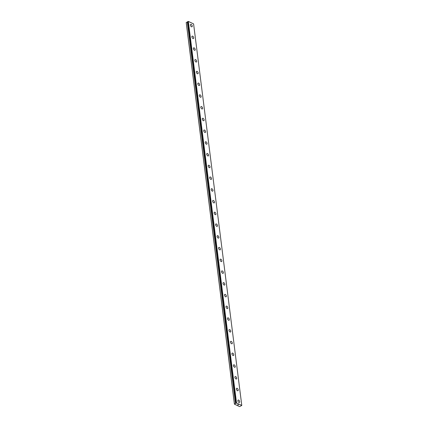 <?xml version="1.0" encoding="UTF-8"?>
<svg xmlns="http://www.w3.org/2000/svg" width="428" height="428" viewBox="0 0 428 428"><rect width="100%" height="100%" fill="white"/><g stroke="black" fill="none" stroke-linecap="round" stroke-linejoin="round"><path stroke-width="0.64" d="M234.41 404.139L239.589 406.6L241.788 405.434L236.518 402.93L235.908 403.422L187.614 21.849L186.212 22.609L234.41 404.139L235.55 403.39L187.352 21.86M190.663 24.385A1.37 0.733 -118.8 0 1 191.605 24.733A1.37 0.733 -118.8 0 1 192.236 26.017A1.37 0.733 -118.8 0 1 191.985 26.787A1.37 0.733 -118.8 0 1 191.049 26.44A1.37 0.733 -118.8 0 1 190.417 25.156A1.37 0.733 -118.8 0 1 190.663 24.385A1.37 0.733 -118.8 0 1 191.6 24.733A1.37 0.733 -118.8 0 1 192.231 26.022A1.37 0.733 -118.8 0 1 191.99 26.787M192.151 36.129A1.37 0.733 -118.8 0 1 193.087 36.471A1.37 0.733 -118.8 0 1 193.718 37.76A1.37 0.733 -118.8 0 1 193.472 38.525A1.37 0.733 -118.8 0 1 192.536 38.183A1.37 0.733 -118.8 0 1 191.899 36.894A1.37 0.733 -118.8 0 1 192.151 36.129A1.37 0.733 -118.8 0 1 193.082 36.476A1.37 0.733 -118.8 0 1 193.718 37.76A1.37 0.733 -118.8 0 1 193.467 38.525M193.633 47.866A1.37 0.733 -118.8 0 1 194.569 48.209A1.37 0.733 -118.8 0 1 195.2 49.498A1.37 0.733 -118.8 0 1 194.954 50.269A1.37 0.733 -118.8 0 1 194.018 49.921A1.37 0.733 -118.8 0 1 193.381 48.637A1.37 0.733 -118.8 0 1 193.633 47.866A1.37 0.733 -118.8 0 1 194.569 48.214A1.37 0.733 -118.8 0 1 195.2 49.498A1.37 0.733 -118.8 0 1 194.954 50.269M195.114 59.604A1.37 0.733 -118.8 0 1 196.051 59.952A1.37 0.733 -118.8 0 1 196.682 61.236A1.37 0.733 -118.8 0 1 196.436 62.007A1.37 0.733 -118.8 0 1 195.5 61.659A1.37 0.733 -118.8 0 1 194.868 60.375A1.37 0.733 -118.8 0 1 195.114 59.604A1.37 0.733 -118.8 0 1 196.051 59.952A1.37 0.733 -118.8 0 1 196.682 61.241A1.37 0.733 -118.8 0 1 196.436 62.007M196.596 71.342A1.37 0.733 -118.8 0 1 197.533 71.69A1.37 0.733 -118.8 0 1 198.169 72.979A1.37 0.733 -118.8 0 1 197.918 73.744A1.37 0.733 -118.8 0 1 196.982 73.402A1.37 0.733 -118.8 0 1 196.35 72.113A1.37 0.733 -118.8 0 1 196.596 71.342A1.37 0.733 -118.8 0 1 197.533 71.69A1.37 0.733 -118.8 0 1 198.164 72.979A1.37 0.733 -118.8 0 1 197.918 73.744M199.646 84.717A1.37 0.733 -118.8 0 1 199.4 85.482A1.37 0.733 -118.8 0 1 198.464 85.14A1.37 0.733 -118.8 0 1 197.832 83.851A1.37 0.733 -118.8 0 1 198.078 83.086A1.37 0.733 -118.8 0 1 199.015 83.433A1.37 0.733 -118.8 0 1 199.646 84.717M198.078 83.086A1.37 0.733 -118.8 0 1 199.02 83.428A1.37 0.733 -118.8 0 1 199.651 84.717A1.37 0.733 -118.8 0 1 199.405 85.482M199.566 94.823A1.37 0.733 -118.8 0 1 200.502 95.171A1.37 0.733 -118.8 0 1 201.133 96.455A1.37 0.733 -118.8 0 1 200.882 97.226A1.37 0.733 -118.8 0 1 199.951 96.878A1.37 0.733 -118.8 0 1 199.314 95.594A1.37 0.733 -118.8 0 1 199.566 94.823A1.37 0.733 -118.8 0 1 200.497 95.171A1.37 0.733 -118.8 0 1 201.133 96.455A1.37 0.733 -118.8 0 1 200.887 97.226M201.048 106.561A1.37 0.733 -118.8 0 1 201.984 106.909A1.37 0.733 -118.8 0 1 202.615 108.193A1.37 0.733 -118.8 0 1 202.369 108.963A1.37 0.733 -118.8 0 1 201.433 108.616A1.37 0.733 -118.8 0 1 200.802 107.332A1.37 0.733 -118.8 0 1 201.048 106.561A1.37 0.733 -118.8 0 1 201.984 106.909A1.37 0.733 -118.8 0 1 202.615 108.198A1.37 0.733 -118.8 0 1 202.369 108.963M202.53 118.305A1.37 0.733 -118.8 0 1 203.466 118.647A1.37 0.733 -118.8 0 1 204.097 119.936A1.37 0.733 -118.8 0 1 203.851 120.701A1.37 0.733 -118.8 0 1 202.915 120.359A1.37 0.733 -118.8 0 1 202.284 119.07A1.37 0.733 -118.8 0 1 202.53 118.305A1.37 0.733 -118.8 0 1 203.466 118.652A1.37 0.733 -118.8 0 1 204.097 119.936A1.37 0.733 -118.8 0 1 203.851 120.701M204.012 130.042A1.37 0.733 -118.8 0 1 204.948 130.385A1.37 0.733 -118.8 0 1 205.584 131.674A1.37 0.733 -118.8 0 1 205.333 132.445A1.37 0.733 -118.8 0 1 204.397 132.097A1.37 0.733 -118.8 0 1 203.765 130.808A1.37 0.733 -118.8 0 1 204.012 130.042A1.37 0.733 -118.8 0 1 204.948 130.39A1.37 0.733 -118.8 0 1 205.579 131.674A1.37 0.733 -118.8 0 1 205.333 132.439M205.494 141.78A1.37 0.733 -118.8 0 1 206.435 142.128A1.37 0.733 -118.8 0 1 207.066 143.412A1.37 0.733 -118.8 0 1 206.82 144.183A1.37 0.733 -118.8 0 1 205.879 143.835A1.37 0.733 -118.8 0 1 205.247 142.551A1.37 0.733 -118.8 0 1 205.494 141.78A1.37 0.733 -118.8 0 1 206.43 142.128A1.37 0.733 -118.8 0 1 207.061 143.412A1.37 0.733 -118.8 0 1 206.815 144.183M206.975 153.524A1.37 0.733 -118.8 0 1 207.912 153.866A1.37 0.733 -118.8 0 1 208.548 155.155A1.37 0.733 -118.8 0 1 208.297 155.92A1.37 0.733 -118.8 0 1 207.366 155.573A1.37 0.733 -118.8 0 1 206.729 154.289A1.37 0.733 -118.8 0 1 206.981 153.518A1.37 0.733 -118.8 0 1 207.917 153.866A1.37 0.733 -118.8 0 1 208.548 155.15A1.37 0.733 -118.8 0 1 208.302 155.92M208.463 165.261A1.37 0.733 -118.8 0 1 209.399 165.604A1.37 0.733 -118.8 0 1 210.03 166.893A1.37 0.733 -118.8 0 1 209.784 167.658A1.37 0.733 -118.8 0 1 208.848 167.316A1.37 0.733 -118.8 0 1 208.217 166.027A1.37 0.733 -118.8 0 1 208.463 165.261A1.37 0.733 -118.8 0 1 209.399 165.609A1.37 0.733 -118.8 0 1 210.03 166.893A1.37 0.733 -118.8 0 1 209.784 167.658M209.945 176.999A1.37 0.733 -118.8 0 1 210.881 177.342A1.37 0.733 -118.8 0 1 211.512 178.631A1.37 0.733 -118.8 0 1 211.266 179.402A1.37 0.733 -118.8 0 1 210.33 179.054A1.37 0.733 -118.8 0 1 209.699 177.77A1.37 0.733 -118.8 0 1 209.945 176.999A1.37 0.733 -118.8 0 1 210.881 177.347A1.37 0.733 -118.8 0 1 211.512 178.631A1.37 0.733 -118.8 0 1 211.266 179.402M212.994 190.374A1.37 0.733 -118.8 0 1 212.748 191.139A1.37 0.733 -118.8 0 1 211.812 190.792A1.37 0.733 -118.8 0 1 211.181 189.508A1.37 0.733 -118.8 0 1 211.427 188.737A1.37 0.733 -118.8 0 1 212.363 189.085A1.37 0.733 -118.8 0 1 212.994 190.374M211.427 188.737A1.37 0.733 -118.8 0 1 212.363 189.085A1.37 0.733 -118.8 0 1 213 190.369A1.37 0.733 -118.8 0 1 212.748 191.139M212.909 200.481A1.37 0.733 -118.8 0 1 213.85 200.823A1.37 0.733 -118.8 0 1 214.482 202.112A1.37 0.733 -118.8 0 1 214.23 202.877A1.37 0.733 -118.8 0 1 213.294 202.535A1.37 0.733 -118.8 0 1 212.663 201.246A1.37 0.733 -118.8 0 1 212.909 200.481A1.37 0.733 -118.8 0 1 213.845 200.823A1.37 0.733 -118.8 0 1 214.476 202.112A1.37 0.733 -118.8 0 1 214.235 202.877M214.396 212.218A1.37 0.733 -118.8 0 1 215.332 212.561A1.37 0.733 -118.8 0 1 215.963 213.85A1.37 0.733 -118.8 0 1 215.712 214.615A1.37 0.733 -118.8 0 1 214.781 214.273A1.37 0.733 -118.8 0 1 214.144 212.984A1.37 0.733 -118.8 0 1 214.396 212.218A1.37 0.733 -118.8 0 1 215.327 212.566A1.37 0.733 -118.8 0 1 215.963 213.85A1.37 0.733 -118.8 0 1 215.717 214.615M215.878 223.956A1.37 0.733 -118.8 0 1 216.814 224.304A1.37 0.733 -118.8 0 1 217.445 225.588A1.37 0.733 -118.8 0 1 217.199 226.359A1.37 0.733 -118.8 0 1 216.263 226.011A1.37 0.733 -118.8 0 1 215.632 224.727A1.37 0.733 -118.8 0 1 215.878 223.956A1.37 0.733 -118.8 0 1 216.814 224.304A1.37 0.733 -118.8 0 1 217.445 225.588A1.37 0.733 -118.8 0 1 217.199 226.359M217.36 235.694A1.37 0.733 -118.8 0 1 218.296 236.042A1.37 0.733 -118.8 0 1 218.927 237.326A1.37 0.733 -118.8 0 1 218.681 238.096A1.37 0.733 -118.8 0 1 217.745 237.749A1.37 0.733 -118.8 0 1 217.114 236.465A1.37 0.733 -118.8 0 1 217.36 235.694A1.37 0.733 -118.8 0 1 218.296 236.042A1.37 0.733 -118.8 0 1 218.927 237.331A1.37 0.733 -118.8 0 1 218.681 238.096M218.842 247.438A1.37 0.733 -118.8 0 1 219.778 247.78A1.37 0.733 -118.8 0 1 220.415 249.069A1.37 0.733 -118.8 0 1 220.163 249.834A1.37 0.733 -118.8 0 1 219.227 249.492A1.37 0.733 -118.8 0 1 218.596 248.203A1.37 0.733 -118.8 0 1 218.842 247.438A1.37 0.733 -118.8 0 1 219.778 247.785A1.37 0.733 -118.8 0 1 220.409 249.069A1.37 0.733 -118.8 0 1 220.163 249.834M220.324 259.175A1.37 0.733 -118.8 0 1 221.265 259.518A1.37 0.733 -118.8 0 1 221.897 260.807A1.37 0.733 -118.8 0 1 221.651 261.572A1.37 0.733 -118.8 0 1 220.709 261.23A1.37 0.733 -118.8 0 1 220.078 259.94A1.37 0.733 -118.8 0 1 220.324 259.175A1.37 0.733 -118.8 0 1 221.26 259.523A1.37 0.733 -118.8 0 1 221.891 260.807A1.37 0.733 -118.8 0 1 221.645 261.578M221.811 270.913A1.37 0.733 -118.8 0 1 222.747 271.261A1.37 0.733 -118.8 0 1 223.379 272.545A1.37 0.733 -118.8 0 1 223.127 273.315A1.37 0.733 -118.8 0 1 222.196 272.968A1.37 0.733 -118.8 0 1 221.56 271.684A1.37 0.733 -118.8 0 1 221.811 270.913A1.37 0.733 -118.8 0 1 222.742 271.261A1.37 0.733 -118.8 0 1 223.379 272.545A1.37 0.733 -118.8 0 1 223.132 273.315M223.293 282.657A1.37 0.733 -118.8 0 1 224.229 282.999A1.37 0.733 -118.8 0 1 224.861 284.288A1.37 0.733 -118.8 0 1 224.614 285.053A1.37 0.733 -118.8 0 1 223.678 284.706A1.37 0.733 -118.8 0 1 223.047 283.422A1.37 0.733 -118.8 0 1 223.293 282.651A1.37 0.733 -118.8 0 1 224.229 282.999A1.37 0.733 -118.8 0 1 224.861 284.283A1.37 0.733 -118.8 0 1 224.614 285.053M224.775 294.394A1.37 0.733 -118.8 0 1 225.711 294.737A1.37 0.733 -118.8 0 1 226.342 296.026A1.37 0.733 -118.8 0 1 226.096 296.791A1.37 0.733 -118.8 0 1 225.16 296.449A1.37 0.733 -118.8 0 1 224.529 295.16A1.37 0.733 -118.8 0 1 224.775 294.394A1.37 0.733 -118.8 0 1 225.711 294.742A1.37 0.733 -118.8 0 1 226.342 296.026A1.37 0.733 -118.8 0 1 226.096 296.791M226.257 306.132A1.37 0.733 -118.8 0 1 227.193 306.48A1.37 0.733 -118.8 0 1 227.83 307.764A1.37 0.733 -118.8 0 1 227.578 308.535A1.37 0.733 -118.8 0 1 226.642 308.187A1.37 0.733 -118.8 0 1 226.011 306.903A1.37 0.733 -118.8 0 1 226.257 306.132A1.37 0.733 -118.8 0 1 227.193 306.48A1.37 0.733 -118.8 0 1 227.824 307.764A1.37 0.733 -118.8 0 1 227.578 308.535M227.739 317.87A1.37 0.733 -118.8 0 1 228.68 318.218A1.37 0.733 -118.8 0 1 229.312 319.502A1.37 0.733 -118.8 0 1 229.06 320.272A1.37 0.733 -118.8 0 1 228.124 319.925A1.37 0.733 -118.8 0 1 227.493 318.641A1.37 0.733 -118.8 0 1 227.739 317.87A1.37 0.733 -118.8 0 1 228.675 318.218A1.37 0.733 -118.8 0 1 229.306 319.507A1.37 0.733 -118.8 0 1 229.066 320.272M229.226 329.614A1.37 0.733 -118.8 0 1 230.162 329.956A1.37 0.733 -118.8 0 1 230.794 331.245A1.37 0.733 -118.8 0 1 230.548 332.01A1.37 0.733 -118.8 0 1 229.611 331.668A1.37 0.733 -118.8 0 1 228.975 330.379A1.37 0.733 -118.8 0 1 229.226 329.614A1.37 0.733 -118.8 0 1 230.157 329.956A1.37 0.733 -118.8 0 1 230.794 331.245A1.37 0.733 -118.8 0 1 230.548 332.01M230.708 341.351A1.37 0.733 -118.8 0 1 231.644 341.694A1.37 0.733 -118.8 0 1 232.276 342.983A1.37 0.733 -118.8 0 1 232.03 343.748A1.37 0.733 -118.8 0 1 231.093 343.406A1.37 0.733 -118.8 0 1 230.462 342.116A1.37 0.733 -118.8 0 1 230.708 341.351A1.37 0.733 -118.8 0 1 231.644 341.699A1.37 0.733 -118.8 0 1 232.276 342.983A1.37 0.733 -118.8 0 1 232.03 343.754M232.19 353.089A1.37 0.733 -118.8 0 1 233.126 353.437A1.37 0.733 -118.8 0 1 233.758 354.721A1.37 0.733 -118.8 0 1 233.511 355.491A1.37 0.733 -118.8 0 1 232.575 355.144A1.37 0.733 -118.8 0 1 231.944 353.86A1.37 0.733 -118.8 0 1 232.19 353.089A1.37 0.733 -118.8 0 1 233.126 353.437A1.37 0.733 -118.8 0 1 233.758 354.721A1.37 0.733 -118.8 0 1 233.511 355.491M235.24 366.464A1.37 0.733 -118.8 0 1 234.993 367.229A1.37 0.733 -118.8 0 1 234.057 366.882A1.37 0.733 -118.8 0 1 233.426 365.598A1.37 0.733 -118.8 0 1 233.672 364.827A1.37 0.733 -118.8 0 1 234.608 365.175A1.37 0.733 -118.8 0 1 235.24 366.464M233.672 364.827A1.37 0.733 -118.8 0 1 234.608 365.175A1.37 0.733 -118.8 0 1 235.245 366.459A1.37 0.733 -118.8 0 1 234.993 367.229M236.721 378.202A1.37 0.733 -118.8 0 1 236.475 378.967A1.37 0.733 -118.8 0 1 235.539 378.625A1.37 0.733 -118.8 0 1 234.908 377.336A1.37 0.733 -118.8 0 1 235.154 376.57A1.37 0.733 -118.8 0 1 236.09 376.918A1.37 0.733 -118.8 0 1 236.721 378.202M235.154 376.57A1.37 0.733 -118.8 0 1 236.096 376.913A1.37 0.733 -118.8 0 1 236.727 378.202A1.37 0.733 -118.8 0 1 236.481 378.967M236.641 388.308A1.37 0.733 -118.8 0 1 237.577 388.651A1.37 0.733 -118.8 0 1 238.209 389.94A1.37 0.733 -118.8 0 1 237.963 390.711A1.37 0.733 -118.8 0 1 237.026 390.363A1.37 0.733 -118.8 0 1 236.39 389.073A1.37 0.733 -118.8 0 1 236.641 388.308A1.37 0.733 -118.8 0 1 237.572 388.656A1.37 0.733 -118.8 0 1 238.209 389.94A1.37 0.733 -118.8 0 1 237.963 390.705M238.123 400.046A1.37 0.733 -118.8 0 1 239.059 400.394A1.37 0.733 -118.8 0 1 239.691 401.678A1.37 0.733 -118.8 0 1 239.445 402.448A1.37 0.733 -118.8 0 1 238.508 402.101A1.37 0.733 -118.8 0 1 237.877 400.817A1.37 0.733 -118.8 0 1 238.123 400.046A1.37 0.733 -118.8 0 1 239.059 400.394A1.37 0.733 -118.8 0 1 239.691 401.678A1.37 0.733 -118.8 0 1 239.445 402.448M237.583 404.754L238.225 404.626M238.268 404.76L238.535 404.818M238.278 404.904L238.011 404.931L238.278 404.904M237.931 404.92L238.487 404.84M187.86 21.646L236.042 403.219L187.844 21.71M235.55 403.39L235.908 403.422M241.788 405.434L193.59 23.904L188.32 21.4L187.855 21.582L236.053 403.101L187.855 21.577M236.518 402.93L188.32 21.4M236.304 402.957L188.106 21.427M234.426 403.989L186.228 22.459M236.069 403.085L187.871 21.555M235.812 403.379L187.614 21.849M235.758 403.374L187.56 21.844M235.496 403.401L187.298 21.871"/></g></svg>
